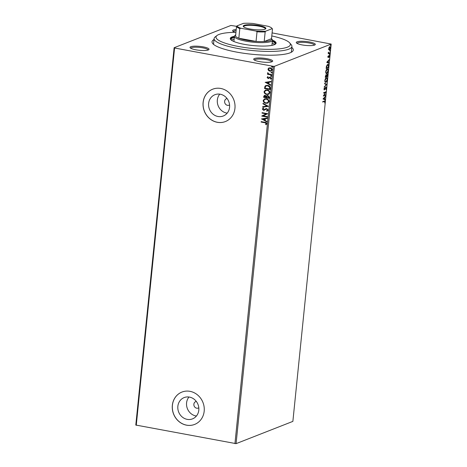 <?xml version="1.0" encoding="UTF-8"?>
<svg xmlns="http://www.w3.org/2000/svg" width="467" height="467" viewBox="0 0 467 467"><rect width="100%" height="100%" fill="white"/><g stroke="black" fill="none" stroke-linecap="round" stroke-linejoin="round"><path stroke-width="0.7" d="M291.811 47.43A40.839 8.406 -174.2 0 1 292.208 51.685A40.839 8.406 -174.2 0 1 236.775 52.123A40.839 8.406 -174.2 0 1 212.759 43.618A40.839 8.406 -174.2 0 1 214.003 39.526M291.075 52.386A39.105 8.044 5.8 0 0 291.396 51.533L291.91 46.461A39.105 8.044 -174.2 0 1 237.796 48.469A39.105 8.044 -174.2 0 1 214.102 38.557A39.105 8.044 -174.2 0 1 215.147 36.963L216.997 35.515A37.366 7.688 5.8 0 0 238.643 46.513A37.366 7.688 5.8 0 0 276.563 49.099A37.366 7.688 5.8 0 0 289.686 42.9A37.366 7.688 5.8 0 0 271.782 35.936M203.25 46.875A9.556 1.967 -174.2 0 1 208.784 49.689A9.556 1.967 -174.2 0 1 195.813 49.794A9.556 1.967 -174.2 0 1 190.192 47.803A9.556 1.967 -174.2 0 1 193.548 46.215A9.556 1.967 -174.2 0 1 203.25 46.875M208.089 50.027A8.692 1.786 5.8 0 0 202.824 47.856A8.692 1.786 5.8 0 0 190.805 48.27M309.516 41.989A9.556 1.967 -174.2 0 1 315.056 44.803A9.556 1.967 -174.2 0 1 302.079 44.908A9.556 1.967 -174.2 0 1 296.457 42.917A9.556 1.967 -174.2 0 1 299.814 41.329A9.556 1.967 -174.2 0 1 309.516 41.989M314.361 45.141A8.692 1.786 5.8 0 0 309.09 42.97A8.692 1.786 5.8 0 0 297.07 43.384M266.92 58.69A9.556 1.967 -174.2 0 1 272.454 61.504A9.556 1.967 -174.2 0 1 259.483 61.603A9.556 1.967 -174.2 0 1 253.861 59.613A9.556 1.967 -174.2 0 1 257.218 58.025A9.556 1.967 -174.2 0 1 266.92 58.69M271.759 61.842A8.692 1.786 5.8 0 0 266.494 59.665A8.692 1.786 5.8 0 0 254.474 60.085M196.309 401.422A3.473 3.158 -111.4 0 0 195.784 401.573A3.473 3.158 -111.4 0 0 193.887 405.099A3.473 3.158 -111.4 0 0 196.712 408.193A3.473 3.158 -111.4 0 0 198.323 408.047A3.473 3.158 -111.4 0 0 198.808 407.796M227.079 98.549A3.473 3.158 -111.4 0 0 226.553 98.695A3.473 3.158 -111.4 0 0 224.65 102.226A3.473 3.158 -111.4 0 0 227.476 105.32A3.473 3.158 -111.4 0 0 229.087 105.168A3.473 3.158 -111.4 0 0 229.577 104.923M187.203 419.36A11.436 10.391 -111.4 0 0 192.503 418.876A11.436 10.391 -111.4 0 0 198.749 407.271A11.436 10.391 -111.4 0 0 189.462 397.096A11.436 10.391 -111.4 0 0 184.161 397.58A11.436 10.391 -111.4 0 0 177.915 409.185A11.436 10.391 -111.4 0 0 187.203 419.36M188.966 397.014A11.436 10.391 -111.4 0 0 187.285 408.351A11.436 10.391 -111.4 0 0 195.924 415.945A11.436 10.391 -111.4 0 0 196.42 416.021M217.966 116.487A11.436 10.391 -111.4 0 0 223.273 115.997A11.436 10.391 -111.4 0 0 229.513 104.398A11.436 10.391 -111.4 0 0 220.226 94.217A11.436 10.391 -111.4 0 0 214.925 94.708A11.436 10.391 -111.4 0 0 208.679 106.307A11.436 10.391 -111.4 0 0 217.966 116.487M219.735 94.141A11.436 10.391 -111.4 0 0 218.048 105.472A11.436 10.391 -111.4 0 0 226.688 113.067A11.436 10.391 -111.4 0 0 227.184 113.148M217.313 122.301A17.378 15.79 -111.4 0 0 225.374 121.56A17.378 15.79 -111.4 0 0 234.86 103.925A17.378 15.79 -111.4 0 0 220.751 88.456A17.378 15.79 -111.4 0 0 212.689 89.197A17.378 15.79 -111.4 0 0 203.198 106.832A17.378 15.79 -111.4 0 0 217.313 122.301M212.718 89.185A17.378 15.79 -111.4 0 0 203.268 106.826A17.378 15.79 -111.4 0 0 217.377 122.272A17.378 15.79 -111.4 0 0 225.403 121.548M186.543 425.174A17.378 15.79 -111.4 0 0 194.605 424.433A17.378 15.79 -111.4 0 0 204.097 406.804A17.378 15.79 -111.4 0 0 189.981 391.334A17.378 15.79 -111.4 0 0 181.92 392.076A17.378 15.79 -111.4 0 0 172.434 409.705A17.378 15.79 -111.4 0 0 186.543 425.174M181.955 392.058A17.378 15.79 -111.4 0 0 172.504 409.699A17.378 15.79 -111.4 0 0 186.613 425.151A17.378 15.79 -111.4 0 0 194.64 424.421M329.795 46.583L330.519 47.903L329.457 49.922L328.891 49.718L328.727 48.603L329.136 47.266L330.052 46.548M329.684 49.356L329.136 49.864L329.457 49.922L328.891 49.718M329.965 53.08L328.231 53.758L328.424 52.152L328.838 53.01L330.006 52.625L329.965 53.08L328.254 53.565M328.336 52.473L328.838 53.01M329.264 55.538L329.661 56.303L329.334 57.336L329.223 55.993L328.248 57.616L327.881 56.927L328.219 55.947L328.283 57.161L329.404 55.52M327.904 56.776L328.283 57.161M329.445 56.437L329.223 55.993L328.727 56.104M327.706 64.388C328.394 64.049 328.704 64.656 328.628 66.203L328.488 67.581L326.124 68.509L326.445 66.168L328.097 64.335M327.186 74.066L327.717 75.205L327.595 76.39L325.23 77.312L326.036 74.883L326.486 75.24L327.379 74.043M326.036 74.883L325.721 74.825M326.783 84.358L324.226 87.183L326.217 84.545L324.571 83.809L324.618 83.313L326.795 84.282L324.273 86.722M325.738 94.684L325.692 95.14L323.322 96.068L325.388 92.413L323.625 93.108L323.672 92.653L326.036 91.725L323.975 95.373L325.738 94.684M324.361 100.983C324.804 100.633 325.044 100.884 325.079 101.742L324.688 102.968L324.834 101.841L324.291 101.45L322.715 102.069L322.761 101.613L324.828 100.884M324.834 101.841L323.97 101.392L322.732 101.876M234.948 443.632L273.271 66.308L274.409 66.326L331.202 44.061L292.873 421.386L236.08 443.65L135.798 425.046L174.127 47.722L230.92 25.457L236.676 26.333M274.409 66.326L236.08 443.65M323.03 98.951L325.598 96.05L324.728 97.451L324.559 99.115L325.254 99.43L325.201 99.926L323.03 98.951M324.127 89.822L324.425 89.88L323.981 89.034L324.495 87.738L324.46 89.425L325.948 87.09L326.462 88.094L325.814 89.623L326.217 88.222L325.902 87.551L324.261 89.897M325.779 87.527L325.336 87.732M323.999 88.905L324.46 89.425M326.264 81.62L325.546 82.256L325.867 82.315C325.19 82.612 324.845 82.023 324.839 80.558C325.143 78.929 325.639 78.001 326.316 77.761C326.999 77.469 327.332 78.065 327.332 79.548C327.028 81.147 326.538 82.069 325.867 82.315L325.499 82.361M326.316 77.761L326.69 77.715M327.157 72.817L326.445 73.447L326.76 73.506C326.083 73.804 325.738 73.22 325.733 71.749C326.042 70.126 326.532 69.192 327.209 68.953C327.892 68.661 328.231 69.256 328.225 70.739C327.922 72.338 327.431 73.261 326.76 73.506L326.392 73.552M327.209 68.953L327.589 68.906M326.748 62.356L329.317 59.455L328.441 60.856L328.272 62.52L328.972 62.829L328.92 63.325L326.748 62.356M329.544 54.569L329.725 53.828L329.883 54.131L329.649 54.586L329.492 54.283M329.725 53.828L329.328 54.528M329.9 51.072L330.081 50.337L330.239 50.634L330.006 51.096L329.842 50.792M330.081 50.337L329.684 51.031M330.478 45.381L330.659 44.639L330.817 44.943L330.583 45.398L330.426 45.095M330.659 44.639L330.262 45.34M272.092 32.9L331.202 44.061M271.28 71.048L270.037 71.124L268.642 70.412L268.093 69.058L268.753 68.013L270.241 67.838C271.397 68.036 272.039 68.725 272.168 69.892L271.21 71.077L269.903 71.177L268.507 70.464L267.959 69.11L268.934 67.931M271.572 75.047L267.503 74.288L267.55 73.833L268.151 73.944L267.731 72.706L268.864 74.008L271.619 74.592L271.572 75.047M267.112 77.434L267.778 76.664L268.099 76.991L267.614 77.499L268.116 78.042L270.235 77.119L271.315 78.298L270.667 79.133L270.317 78.8L270.813 78.258L270.212 77.575L268.093 78.497L267.112 77.434L267.912 76.611M270.241 88.17L270.101 89.547L264.532 88.514L264.964 86.243L265.863 85.508L267.754 85.397C269.371 85.63 270.2 86.553 270.241 88.17M269.208 98.356L263.633 97.323L263.721 96.482L264.363 95.437L265.238 95.373L266.371 96.149L267.019 95.542L267.889 95.478L269.325 97.171L269.208 98.356M268.397 106.324L262.635 107.188L262.682 106.692L267.054 106.038L262.974 103.814L263.026 103.318L268.397 106.324M267.346 116.651L267.299 117.106L261.73 116.073L266.184 113.884L262.034 113.113L262.08 112.658L267.649 113.691L263.201 115.88L267.346 116.651M264.83 122.757L261.123 122.074L261.17 121.618L264.929 122.313C265.962 122.319 266.575 122.803 266.774 123.761L266.015 124.759L265.612 124.45L266.202 123.656L264.964 122.704L261.123 122.074M273.271 66.308L174.582 48.002L136.253 425.326M261.438 118.957L267.212 118.017L267.159 118.513L265.309 118.793L265.145 120.457L266.867 121.397L266.815 121.893L261.578 118.863M266.558 110.79L267.585 110.037L266.721 109.033L263.499 110.288L262.302 108.992L263.365 108.023L263.668 108.443L262.874 109.103L263.522 109.833L266.78 108.578L268.157 110.107L266.803 111.216L266.558 110.79L267.013 110.644M267.317 111.058L266.803 111.216L266.704 110.755M266.698 110.737L267.719 109.984L266.861 108.98L266.19 109.068M263.522 109.833L264.882 109.231M265.892 103.306C264.299 103.049 263.388 102.115 263.166 100.51L264.503 98.87L266.324 98.747C267.918 99.016 268.823 99.95 269.027 101.561L267.69 103.178L266.027 103.254C264.433 102.991 263.522 102.063 263.3 100.458L263.166 100.51M266.785 94.503C265.192 94.241 264.287 93.307 264.059 91.701L265.396 90.067L267.223 89.938C268.817 90.207 269.716 91.147 269.92 92.752L268.583 94.369L266.92 94.451C265.326 94.188 264.421 93.254 264.194 91.649L264.059 91.701M265.157 82.361L270.924 81.421L270.878 81.918L269.027 82.198L268.858 83.862L270.586 84.801L270.533 85.298L265.297 82.268M271.671 76.068L271.035 76.413L270.609 75.946L271.111 75.654L271.537 76.121L271.035 76.413L271.537 76.121M271.169 76.36L270.609 75.946L271.111 75.654M272.027 72.578L271.391 72.922L270.965 72.455L271.467 72.163L271.893 72.63L271.391 72.922L271.893 72.63M271.525 72.87L270.965 72.455L271.467 72.163M272.605 66.88L271.969 67.225L271.543 66.763L272.045 66.466L272.471 66.933L271.969 67.225L272.471 66.933M272.103 67.172L271.543 66.763L272.045 66.466M235.158 32.305A9.556 1.967 -174.2 0 1 232.788 31.108A9.556 1.967 -174.2 0 1 236.22 29.514M174.127 47.722L174.582 48.002M214.102 38.557L213.588 43.635A39.105 8.044 5.8 0 0 213.734 44.528M236.109 30.6A8.692 1.786 5.8 0 0 233.401 31.575M261.257 122.021L261.292 121.642M266.126 124.683L265.612 124.45M265.746 124.397L266.091 123.942M266.336 123.603L264.964 122.704M267.165 118.484L265.309 118.793M266.826 121.77L261.573 118.904M264.591 120.153L264.853 118.828L262.787 119.173L264.591 120.153L264.719 118.881L262.787 119.173M267.311 117.03L261.73 116.073M261.876 115.927L266.184 113.884M266.324 113.831L262.034 113.113M262.168 113.061L262.203 112.681M267.387 111.035L266.943 111.158M264.503 110.159L263.499 110.288M263.633 110.235L262.302 108.992M262.442 108.939L263.499 107.97M263.657 109.78L264.404 109.634L263.657 109.78M265.017 109.179L265.84 108.653M268.402 106.295L262.635 107.188M262.769 107.136L262.816 106.674M262.974 103.814L267.054 106.038M263.114 103.762L263.149 103.388M263.3 100.458L264.567 98.846M267.754 103.154L266.027 103.254M267.451 102.722L268.589 101.421C268.426 100.113 267.702 99.36 266.412 99.15L264.871 99.284M266.278 99.202L264.801 99.308L263.738 100.598C263.919 101.894 264.655 102.641 265.933 102.851L267.381 102.752L268.455 101.473C268.291 100.171 267.568 99.413 266.278 99.202L266.412 99.15M269.214 98.274L263.633 97.323M263.773 97.264L264.433 95.414M267.089 95.519L266.371 96.149M267.976 95.881L266.774 96.465L266.61 97.41L268.683 97.79L268.869 97.218L267.976 95.881L267.334 95.957M265.338 95.782L264.252 96.973L266.038 97.299L265.338 95.782L264.766 95.834M266.196 97.019L264.83 95.805M268.869 97.218L267.398 95.928M268.683 97.79L268.735 97.27M264.194 91.649L265.466 90.038M268.653 94.346L266.92 94.451M268.344 93.92L269.482 92.612C269.325 91.31 268.595 90.551 267.311 90.341L265.764 90.475M267.171 90.394L265.694 90.499L264.631 91.789C264.818 93.085 265.548 93.838 266.826 94.042L268.274 93.943L269.348 92.664C269.185 91.363 268.461 90.604 267.171 90.394L267.311 90.341M270.107 89.471L264.532 88.514M264.666 88.461L264.964 86.243M265.098 86.191L265.933 85.479M267.842 85.8L266.219 85.94L265.466 86.582L265.145 88.164L269.576 88.987L269.745 87.195L267.842 85.8L266.283 85.91M269.745 87.195L267.708 85.852M269.576 88.987L269.611 87.253M270.878 81.883L269.027 82.198M270.545 85.175L265.291 82.309M268.309 83.558L268.572 82.233L266.499 82.577L268.309 83.558L268.437 82.285L266.499 82.577M269.728 77.096L268.496 78.001M270.796 79.069L270.317 78.8M270.457 78.748L270.813 78.258M270.948 78.199L270.212 77.575M270.346 77.522L269.815 77.615M268.869 78.415L268.093 78.497M268.227 78.444L267.247 77.382M270.743 75.893L271.245 75.601M271.584 74.971L267.503 74.288M267.638 74.235L267.679 73.856M267.556 73.027L268.151 73.944M267.696 72.975L267.865 72.654M271.099 72.403L271.601 72.111M271.058 70.616L271.806 69.752L270.335 68.24L269.249 68.34M270.2 68.293L269.185 68.363L268.455 69.204L269.955 70.721L270.994 70.645L271.671 69.805L270.335 68.24M271.677 66.711L272.179 66.413M324.629 100.895L324.775 101.438M324.518 101.783L323.97 101.392L324.518 101.783M325.23 96.453L325.546 96.546M325.23 96.488L324.407 97.393L324.728 97.451M324.407 97.393L324.372 97.726M324.244 98.998L324.559 99.115M324.238 99.057L325.254 99.43M324.933 99.366L324.892 99.786M324.466 97.743L323.287 98.636L324.332 99.016L324.466 97.743L323.602 98.695L324.332 99.016M323.287 98.636L323.602 98.695M325.4 94.819L325.692 95.14M325.371 95.081L323.403 95.852M323.643 92.915L325.388 92.413M325.645 91.876L325.341 92.408M324.518 89.395L324.81 89.501M324.489 89.442L324.104 89.816M323.905 88.888L324.139 89.366L323.905 88.888M325.633 87.031L326.147 88.029M324.612 83.395L326.795 84.282M326.526 77.709L327.011 78.654M325.954 78.158L326.579 78.176L325.581 78.415M324.839 81.346L325.913 81.859L327.087 79.653C327.093 78.456 326.818 77.977 326.27 78.217L325.085 80.441C325.09 81.626 325.365 82.099 325.913 81.859M327.303 76.063L327.595 76.39M327.274 76.325L325.248 77.125M326.865 74.008L327.396 75.146M326.357 75.216L326.223 76.08M325.563 76.29L325.517 76.763L326.275 76.465L325.995 75.339L325.341 76.249M326.544 76.139L327.396 76.028L327.139 74.522L326.31 76.098M326.322 75.345L326.643 75.403M327.42 68.9L327.91 69.846M326.847 69.349L327.472 69.373L326.474 69.606M325.738 72.537L326.807 73.05L327.98 70.85C327.986 69.647 327.717 69.169 327.163 69.408L325.978 71.632C325.984 72.817 326.258 73.29 326.807 73.05M328.196 67.254L328.488 67.581M328.173 67.522L326.141 68.316M327.933 64.329L328.342 65.193M327.338 64.785L327.98 64.802L326.923 65.071M326.41 67.954L328.295 67.219L328.406 65.532L327.659 64.843L326.182 67.913M328.949 59.858L329.264 59.951M328.943 59.893L328.126 60.798L328.441 60.856M328.126 60.798L328.091 61.13M327.962 62.403L328.272 62.52M327.957 62.461L328.972 62.829M328.651 62.771L328.61 63.191M328.178 61.148L327.005 62.035L328.05 62.42L328.178 61.148L327.32 62.099L328.05 62.42M327.005 62.035L327.32 62.099M327.968 57.102L327.776 56.752L328.167 57.137M328.943 55.48L329.346 56.244M329.13 56.379L328.908 55.935L329.13 56.379M328.499 56.659L328.208 57.307L328.529 57.365M329.41 53.769L329.568 54.073M328.523 52.952L328.213 52.45L328.774 52.999M329.76 50.273L329.918 50.576M329.883 46.554L330.198 47.202M329.136 49.864L328.57 49.66M329.433 46.98L329.953 47.009L329.241 47.097M328.727 49.222L329.504 49.467L330.303 47.984L329.749 47.039L328.937 48.521L329.504 49.467M330.338 44.581L330.502 44.885M289.686 42.9L291.21 44.686A39.105 8.044 -174.2 0 1 291.91 46.461M235.853 34.844A18.248 3.754 5.8 0 0 235.543 36.21A18.248 3.754 5.8 0 0 238.83 38.218L256.044 41.411A18.248 3.754 5.8 0 0 264.194 41.522L271.508 38.656L272.115 39.345A19.118 3.934 -174.2 0 1 272.459 40.209A19.118 3.934 -174.2 0 1 245.998 41.195A19.118 3.934 -174.2 0 1 234.416 36.344L233.903 41.423A19.118 3.934 5.8 0 0 233.897 41.516M234.136 39.129A22.159 4.559 5.8 0 0 231.457 40.22M231.153 39.987A22.159 4.559 -174.2 0 1 231.048 39.421A22.159 4.559 -174.2 0 1 234.306 37.436M234.434 36.257A23.029 4.74 5.8 0 0 230.272 38.487A23.029 4.74 5.8 0 0 244.218 44.33A23.029 4.74 5.8 0 0 276.09 43.145A23.029 4.74 5.8 0 0 272.459 40.115M234.341 37.103A23.029 4.74 5.8 0 0 230.319 38.919M235.94 32.293A37.366 7.688 5.8 0 0 216.997 35.515M275.956 43.559A23.029 4.74 5.8 0 0 272.378 40.968M272.349 41.3A22.159 4.559 -174.2 0 1 275.139 43.904A22.159 4.559 -174.2 0 1 274.923 44.435M274.578 44.599A22.159 4.559 5.8 0 0 272.173 42.993M271.928 45.375A19.118 3.934 5.8 0 0 271.94 45.287L272.459 40.209M258.981 25.545A11.383 2.341 -174.2 0 1 265.577 28.896A11.383 2.341 -174.2 0 1 250.125 29.018A11.383 2.341 -174.2 0 1 243.43 26.642A11.383 2.341 -174.2 0 1 247.428 24.757A11.383 2.341 -174.2 0 1 258.981 25.545M265.233 29.106A10.864 2.236 5.8 0 0 265.309 28.884A10.864 2.236 5.8 0 0 258.73 26.129A10.864 2.236 5.8 0 0 243.698 26.689A10.864 2.236 5.8 0 0 243.727 26.923M234.416 36.344A19.118 3.934 -174.2 0 1 234.924 35.568L235.666 34.99M240.826 28.248L239.81 28.575L238.83 38.218A18.248 3.754 5.8 0 0 246.424 40.215A18.248 3.754 5.8 0 0 256.044 41.411L257.025 31.768L256.109 31.085A17.728 3.648 5.8 0 0 265.635 31.207L272.127 28.662A17.728 3.648 5.8 0 0 271.876 28.265A17.728 3.648 5.8 0 0 268.28 26.31L252.997 23.478A17.728 3.648 5.8 0 0 243.476 23.35L236.985 25.895A17.728 3.648 5.8 0 0 240.826 28.248L256.109 31.085M265.635 31.207L265.174 31.879L264.194 41.522A18.248 3.754 5.8 0 0 271.508 38.656L272.483 29.012L272.127 28.662M235.543 36.21L236.518 26.561L236.985 25.895M239.81 28.575A18.248 3.754 -174.2 0 1 236.518 26.561M271.876 28.265L272.331 28.802A18.248 3.754 -174.2 0 1 272.483 29.012M265.174 31.879A18.248 3.754 -174.2 0 1 257.025 31.768M324.67 101.357L324.349 101.298M324.372 89.436L324.051 89.378M328.219 57.172L327.904 57.108M329.299 55.982L328.984 55.923M328.803 53.005L328.482 52.946"/></g></svg>
